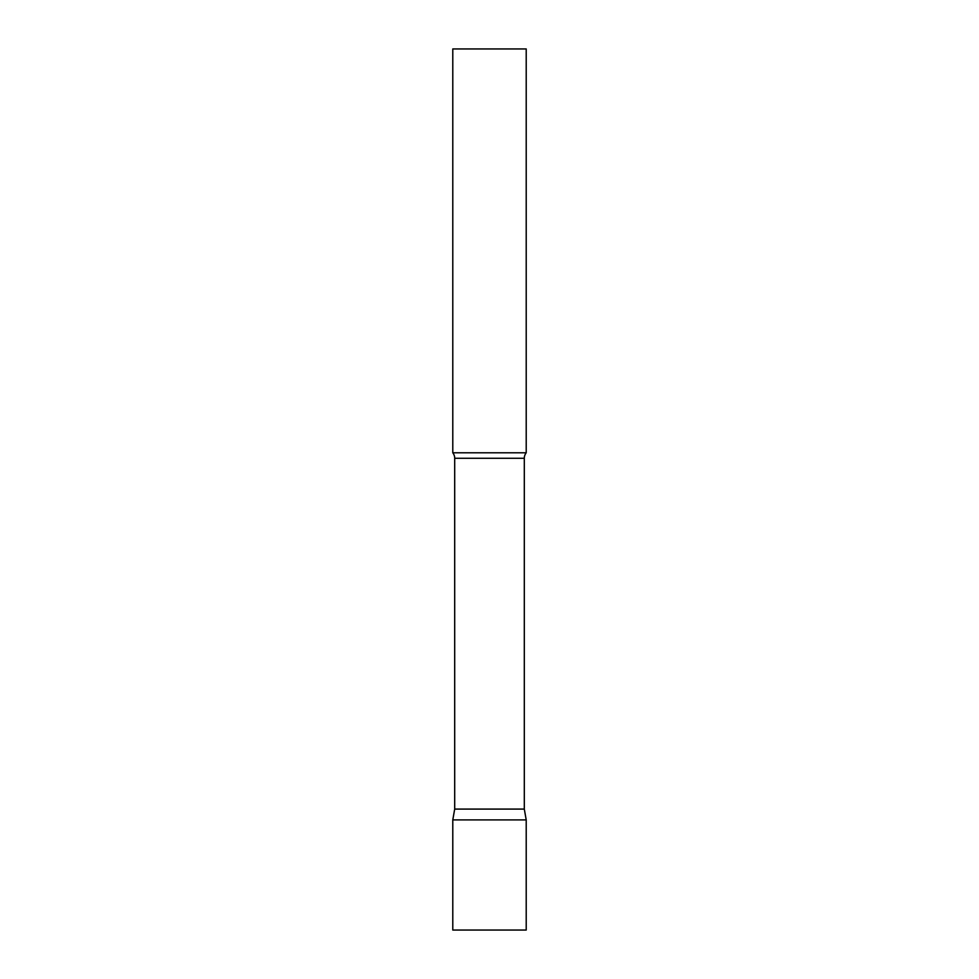 <?xml version="1.0" encoding="UTF-8"?>
<svg xmlns="http://www.w3.org/2000/svg" width="979" height="979" viewBox="0 0 979 979"><rect width="100%" height="100%" fill="white"/><g stroke="black" fill="none" stroke-linecap="round" stroke-linejoin="round"><path stroke-width="1.47" d="M526.212 819.912L452.787 819.912L526.212 819.912L526.212 930.05L452.787 930.05L452.787 819.912L454.697 809.082L524.303 809.082L526.212 819.912M524.303 809.082L524.303 458.27A8.811 8.811 0 0 1 526.212 452.787L526.212 48.95L452.787 48.95L452.787 452.787A8.811 8.811 0 0 1 454.697 458.27L524.303 458.27M454.697 809.082L454.697 458.27M452.787 452.787L526.212 452.787"/></g></svg>
